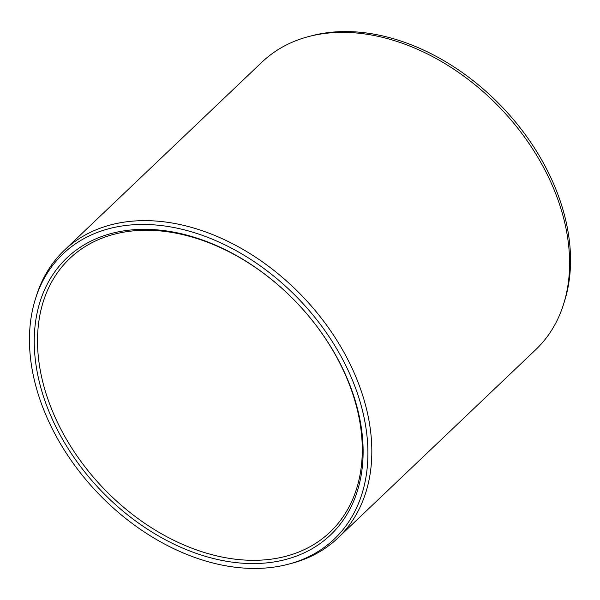 <?xml version="1.0" encoding="UTF-8"?>
<svg xmlns="http://www.w3.org/2000/svg" width="600" height="600" viewBox="0 0 600 600"><rect width="100%" height="100%" fill="white"/><g stroke="black" fill="none" stroke-linecap="round" stroke-linejoin="round"><path stroke-width="0.9" d="M52.568 419.812A191.212 135.675 46.4 0 1 123.27 230.962A191.212 135.675 46.4 0 1 344.805 373.08A191.212 135.675 -133.6 0 1 274.103 561.93A191.212 135.675 -133.6 0 1 52.568 419.812M55.605 418.365A188.828 133.988 46.4 0 1 69.705 258.525A188.828 133.988 46.4 0 1 344.197 372.21A188.828 133.988 -133.6 0 1 330.097 532.058A188.828 133.988 -133.6 0 1 55.605 418.365M308.925 36.495L312.142 35.655A196.785 139.627 46.4 0 1 551.692 179.505A196.785 139.627 -133.6 0 1 564.623 300.877L563.625 304.05A198.517 140.858 -133.6 0 0 550.582 181.605A198.517 140.858 46.4 0 0 308.925 36.495A198.517 140.858 46.4 0 0 262.013 62.085L64.245 250.35A198.517 140.858 46.4 0 1 352.815 369.87A198.517 140.858 -133.6 0 1 337.987 537.915L535.755 349.65A198.517 140.858 -133.6 0 0 563.625 304.05M287.858 564.345A196.785 139.627 -133.6 0 0 349.058 372.397A196.785 139.627 46.4 0 0 180.847 229.005A196.785 139.627 46.4 0 0 35.377 299.123A196.785 139.627 46.4 0 0 48.307 420.495A196.785 139.627 -133.6 0 0 287.858 564.345L291.075 563.505A198.517 140.858 -133.6 0 0 337.987 537.915M35.377 299.123L36.375 295.95A198.517 140.858 46.4 0 1 64.245 250.35"/></g></svg>
